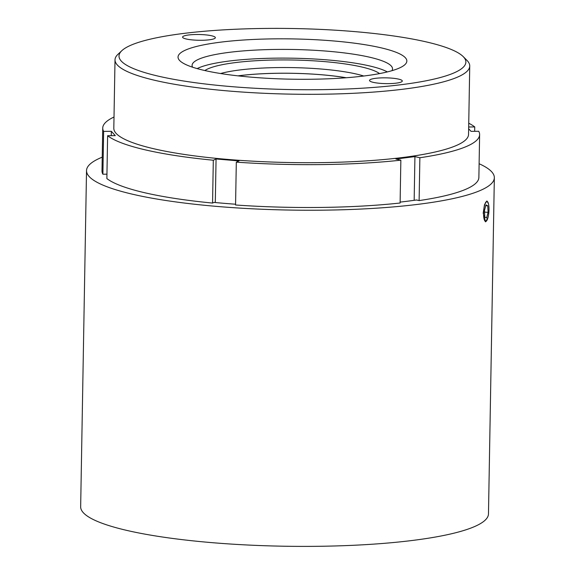 <?xml version="1.0" encoding="UTF-8"?>
<svg xmlns="http://www.w3.org/2000/svg" width="575" height="575" viewBox="0 0 575 575"><rect width="100%" height="100%" fill="white"/><g stroke="black" fill="none" stroke-linecap="round" stroke-linejoin="round"><path stroke-width="0.86" d="M346.157 77.762A83.253 14.655 1 0 0 318.507 74.52A83.253 14.655 1 0 0 238.115 75.871M363.774 76.022A83.389 14.684 1 0 0 325.479 69.403A83.389 14.684 1 0 0 220.563 73.521M346.279 77.747A83.389 14.684 1 0 0 325.385 75.081A83.389 14.684 1 0 0 237.985 75.857M204.873 70.545A89.944 15.834 -179 0 1 328.224 61.942A89.944 15.834 -179 0 1 379.565 73.593M488.829 212.721A10.019 2.645 93.8 0 0 487.643 201.854A10.019 2.645 93.8 0 0 483.74 210.119A10.019 2.645 93.8 0 0 486.371 221.08A10.019 2.645 93.8 0 0 488.829 212.721M486.781 201.027A10.422 2.753 -86.2 0 1 487.312 201.437L487.643 201.854M468.647 128.75L471.04 131.352L478.731 131.265A188.471 33.185 -179 0 1 479.622 134.615A188.471 33.185 -179 0 1 419.872 157.744L414.927 156.601L395.916 159.023L400.854 160.166A188.471 33.185 -179 0 1 236.311 162.143L239.056 160.907L216.063 158.987L213.311 160.224A188.471 33.185 -179 0 1 145.425 149.895A188.471 33.185 -179 0 1 107.618 135.722L115.309 135.635L111.327 131.294L111.248 135.678M107.618 135.722L106.871 178.566A188.471 33.185 1 0 0 144.677 192.733A188.471 33.185 1 0 0 212.563 203.068L214.022 202.414A184.338 32.452 1 0 0 235.57 204.226M213.311 160.224L212.563 203.068M463.177 56.58L466.979 60.397A177.395 31.23 -179 0 1 469.739 66.024A177.395 31.23 -179 0 1 351.807 93.366A177.395 31.23 -179 0 1 155.185 80.407A177.395 31.23 -179 0 1 115.014 59.836A177.395 31.23 -179 0 1 117.968 54.302L121.9 50.622A173.456 30.54 1 0 0 158.29 76.152A173.456 30.54 1 0 0 364.996 88.032A173.456 30.54 1 0 0 463.177 56.58A173.456 30.54 1 0 0 426.592 41.975A173.456 30.54 1 0 0 249.234 28.75A173.456 30.54 1 0 0 121.9 50.622M469.739 66.024L468.546 134.421A177.395 31.23 -179 0 1 350.613 161.762A177.395 31.23 -179 0 1 153.992 148.803A177.395 31.23 -179 0 1 113.814 128.225L115.014 59.836M387.334 71.918A100.237 17.645 1 0 0 369.668 65.96A100.237 17.645 1 0 0 274.11 58.168A100.237 17.645 1 0 0 197.16 68.605M391.956 70.689A100.237 17.645 1 0 0 392.524 68.878A100.237 17.645 1 0 0 369.818 57.248A100.237 17.645 1 0 0 258.721 49.932A100.237 17.645 1 0 0 192.086 65.377A100.237 17.645 1 0 0 192.589 67.203M380.938 47.79A114.425 20.147 -179 0 1 401.113 67.196A114.425 20.147 -179 0 1 313.397 79.221A114.425 20.147 -179 0 1 203.945 70.337A114.425 20.147 -179 0 1 183.554 63.401A114.425 20.147 -179 0 1 237.676 40.444A114.425 20.147 -179 0 1 380.938 47.79M186.3 39.007A16.387 2.882 1 0 0 204.463 40.2A16.387 2.882 1 0 0 215.359 37.677A16.387 2.882 1 0 0 211.643 35.779A16.387 2.882 1 0 0 193.48 34.579A16.387 2.882 1 0 0 182.584 37.102A16.387 2.882 1 0 0 186.3 39.007M373.24 82.347A16.387 2.882 1 0 0 391.402 83.54A16.387 2.882 1 0 0 402.299 81.017A16.387 2.882 1 0 0 398.59 79.113A16.387 2.882 1 0 0 380.42 77.92A16.387 2.882 1 0 0 369.531 80.442A16.387 2.882 1 0 0 373.24 82.347M488.046 217.379L485.588 221.821L483.201 213.117L484.509 204.621L486.967 201.02L488.484 203.845M102.235 157.162A203.938 35.902 1 0 0 86.523 170.61L80.658 506.762A203.938 35.902 1 0 0 229.281 543.95A203.938 35.902 1 0 0 488.477 513.878L494.342 177.725A203.938 35.902 1 0 0 479.112 163.738M86.523 170.61A203.938 35.902 1 0 0 235.146 207.798A203.938 35.902 1 0 0 494.342 177.725M486.371 221.08L485.983 221.447A10.422 2.753 -86.2 0 1 485.393 221.778M400.121 202.105A184.338 32.452 1 0 0 416.501 199.978L419.118 200.589A188.471 33.185 1 0 0 478.874 177.452L479.622 134.615M236.311 162.143L235.563 204.987A188.471 33.185 1 0 0 400.107 203.011L400.854 160.166M111.327 131.294L103.637 131.388A188.471 33.185 -179 0 1 102.738 128.038L101.991 170.876A188.471 33.185 1 0 0 102.889 174.225L106.95 174.182M216.063 158.987L215.302 202.537M414.927 156.601L414.165 200.316M468.74 123.215A188.471 33.185 -179 0 1 474.742 126.924L468.675 126.996M102.738 128.038A188.471 33.185 -179 0 1 114.015 117.02M474.742 126.924L474.662 131.308M103.637 131.388L102.889 174.225M419.872 157.744L419.118 200.589M487.772 205.8L485.968 204.88L484.481 210.5L484.797 217.034L486.601 217.954L488.089 212.34L487.772 205.8L485.76 205.663M484.56 212.103L488.089 212.34"/></g></svg>

